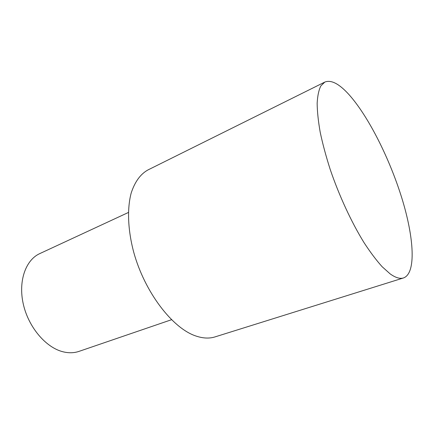 <?xml version="1.0" encoding="UTF-8"?>
<svg xmlns="http://www.w3.org/2000/svg" width="434" height="434" viewBox="0 0 434 434"><rect width="100%" height="100%" fill="white"/><g stroke="black" fill="none" stroke-linecap="round" stroke-linejoin="round"><path stroke-width="0.65" d="M390.123 273.859C395.515 277.711 399.98 279.067 403.517 277.939C416.39 273.306 414.041 237.729 401.949 198.457C389.792 159.034 368.683 116.741 349.196 94.834C339.301 83.805 331.169 79.558 324.806 82.08L320.818 85.954C318.778 90.088 317.558 95.871 317.151 103.303C317.254 111.641 318.279 121.33 320.227 132.37C322.706 144.039 326.032 156.397 330.209 169.444C339.176 195.799 351.545 222.441 364.099 242.742C370.354 252.317 376.365 260.308 382.132 266.709L390.123 273.859M324.806 82.08L147.929 169.96C140.453 174.099 134.882 181.77 131.204 192.967C127.026 208.57 127.77 229.906 133.759 252.349C144.75 292.261 172.428 328.18 195.718 335.943C202.846 338.39 209.28 338.704 215.02 336.898L403.517 277.939M128.393 212.476L39.744 253.619C25.693 259.939 18.065 281.118 23.306 304.136C28.465 327.155 45.776 347.482 62.8 351.73C68.61 353.2 74.019 353.075 79.026 351.372L171.495 319.722"/></g></svg>
